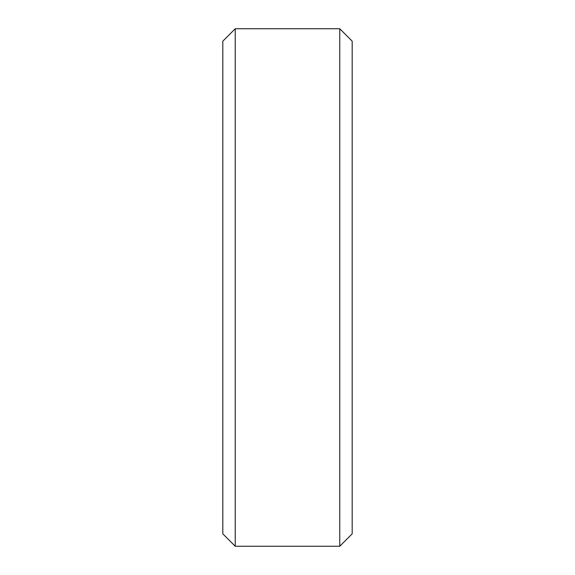 <?xml version="1.0" encoding="UTF-8"?>
<svg xmlns="http://www.w3.org/2000/svg" width="575" height="575" viewBox="0 0 575 575"><rect width="100%" height="100%" fill="white"/><g stroke="black" fill="none" stroke-linecap="round" stroke-linejoin="round"><path stroke-width="0.86" d="M235.232 28.75L222.812 41.17L235.232 28.75L339.768 28.75L235.232 28.75L235.232 546.25L339.768 546.25L352.188 533.83L339.768 546.25L235.232 546.25L222.812 533.83L235.232 546.25M339.768 28.75L352.188 41.17L339.768 28.75L339.768 546.25M222.812 41.17L222.812 533.83M352.188 41.17L352.188 533.83"/></g></svg>

